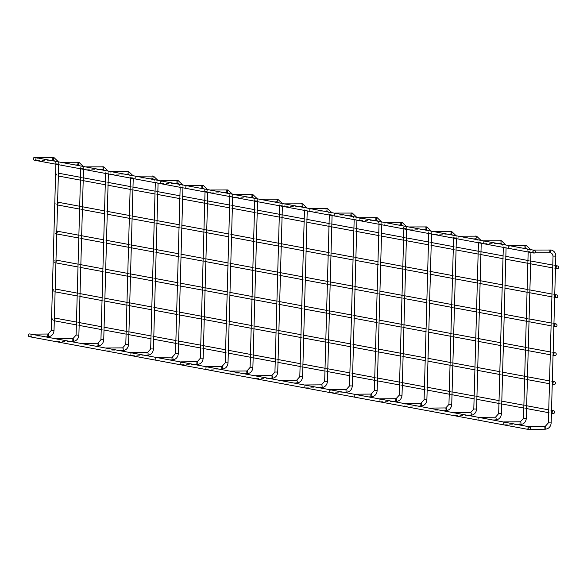 <?xml version="1.0" encoding="UTF-8"?>
<svg xmlns="http://www.w3.org/2000/svg" width="587" height="587" viewBox="0 0 587 587"><rect width="100%" height="100%" fill="white"/><g stroke="black" fill="none" stroke-linecap="round" stroke-linejoin="round"><path stroke-width="0.44" stroke-dasharray="2.94 2.2" d="M36.504 157.771A1.394 0.594 -90.4 0 0 36.167 158.93A1.394 0.594 -90.4 0 0 36.724 160.427A1.394 0.594 -90.4 0 0 36.768 160.434A1.394 0.594 -90.4 0 0 37.355 159.15A1.394 0.594 -90.4 0 0 37.084 157.874M31.573 334.267A1.394 0.594 -90.4 0 0 31.236 335.426A1.394 0.594 -90.4 0 0 31.793 336.923A1.394 0.594 -90.4 0 0 31.845 336.931A1.394 0.594 -90.4 0 0 32.424 335.647A1.394 0.594 -90.4 0 0 32.153 334.37M34.787 157.448A1.394 1.255 -79.5 0 1 34.494 160.207M57.775 175.895A1.394 1.255 -79.5 0 1 56.579 174.273A1.394 1.255 -79.5 0 1 59.067 174.618A1.394 1.255 -79.5 0 1 57.775 175.895M29.35 336.689A1.394 1.255 100.5 0 0 29.856 333.944M61.364 162.386A1.394 0.594 -90.4 0 0 61.019 163.546A1.394 0.594 -90.4 0 0 61.576 165.05A1.394 0.594 -90.4 0 0 61.628 165.057A1.394 0.594 -90.4 0 0 62.215 163.773A1.394 0.594 -90.4 0 0 61.943 162.496M56.433 338.89A1.394 0.594 -90.4 0 0 56.088 340.049A1.394 0.594 -90.4 0 0 56.646 341.546A1.394 0.594 -90.4 0 0 56.697 341.553A1.394 0.594 -90.4 0 0 57.284 340.269A1.394 0.594 -90.4 0 0 57.012 338.993M86.223 167.009A1.394 0.594 -90.4 0 0 85.878 168.168A1.394 0.594 -90.4 0 0 86.436 169.672A1.394 0.594 -90.4 0 0 86.487 169.672A1.394 0.594 -90.4 0 0 87.074 168.388A1.394 0.594 -90.4 0 0 86.795 167.119M81.292 343.505A1.394 0.594 -90.4 0 0 80.947 344.664A1.394 0.594 -90.4 0 0 81.505 346.169A1.394 0.594 -90.4 0 0 81.556 346.169A1.394 0.594 -90.4 0 0 82.143 344.885A1.394 0.594 -90.4 0 0 81.864 343.615M111.075 171.631A1.394 0.594 -90.4 0 0 110.738 172.791A1.394 0.594 -90.4 0 0 111.295 174.288A1.394 0.594 -90.4 0 0 111.347 174.295A1.394 0.594 -90.4 0 0 111.926 173.011A1.394 0.594 -90.4 0 0 111.655 171.734M106.152 348.128A1.394 0.594 -90.4 0 0 105.807 349.287A1.394 0.594 -90.4 0 0 106.364 350.784A1.394 0.594 -90.4 0 0 106.416 350.791A1.394 0.594 -90.4 0 0 106.995 349.507A1.394 0.594 -90.4 0 0 106.724 348.238M135.935 176.254A1.394 0.594 -90.4 0 0 135.59 177.413A1.394 0.594 -90.4 0 0 136.147 178.91A1.394 0.594 -90.4 0 0 136.199 178.918A1.394 0.594 -90.4 0 0 136.786 177.634A1.394 0.594 -90.4 0 0 136.514 176.357M131.004 352.75A1.394 0.594 -90.4 0 0 130.666 353.91A1.394 0.594 -90.4 0 0 131.224 355.406A1.394 0.594 -90.4 0 0 131.268 355.414A1.394 0.594 -90.4 0 0 131.855 354.13A1.394 0.594 -90.4 0 0 131.583 352.853M160.794 180.869A1.394 0.594 -90.4 0 0 160.449 182.029A1.394 0.594 -90.4 0 0 161.007 183.533A1.394 0.594 -90.4 0 0 161.058 183.533A1.394 0.594 -90.4 0 0 161.645 182.249A1.394 0.594 -90.4 0 0 161.366 180.979M155.863 357.366A1.394 0.594 -90.4 0 0 155.518 358.525A1.394 0.594 -90.4 0 0 156.076 360.029A1.394 0.594 -90.4 0 0 156.127 360.029A1.394 0.594 -90.4 0 0 156.714 358.752A1.394 0.594 -90.4 0 0 156.443 357.476M185.653 185.492A1.394 0.594 -90.4 0 0 185.309 186.651A1.394 0.594 -90.4 0 0 185.866 188.148A1.394 0.594 -90.4 0 0 185.918 188.156A1.394 0.594 -90.4 0 0 186.505 186.871A1.394 0.594 -90.4 0 0 186.226 185.602M180.723 361.988A1.394 0.594 -90.4 0 0 180.378 363.148A1.394 0.594 -90.4 0 0 180.935 364.652A1.394 0.594 -90.4 0 0 180.987 364.652A1.394 0.594 -90.4 0 0 181.574 363.368A1.394 0.594 -90.4 0 0 181.295 362.098M210.506 190.115A1.394 0.594 -90.4 0 0 210.168 191.274A1.394 0.594 -90.4 0 0 210.726 192.771A1.394 0.594 -90.4 0 0 210.77 192.778A1.394 0.594 -90.4 0 0 211.357 191.494A1.394 0.594 -90.4 0 0 211.085 190.217M205.575 366.611A1.394 0.594 -90.4 0 0 205.237 367.77A1.394 0.594 -90.4 0 0 205.795 369.267A1.394 0.594 -90.4 0 0 205.839 369.274A1.394 0.594 -90.4 0 0 206.426 367.99A1.394 0.594 -90.4 0 0 206.154 366.714M235.365 194.73A1.394 0.594 -90.4 0 0 235.02 195.889A1.394 0.594 -90.4 0 0 235.578 197.393A1.394 0.594 -90.4 0 0 235.629 197.393A1.394 0.594 -90.4 0 0 236.216 196.117A1.394 0.594 -90.4 0 0 235.945 194.84M230.434 371.226A1.394 0.594 -90.4 0 0 230.089 372.385A1.394 0.594 -90.4 0 0 230.647 373.89A1.394 0.594 -90.4 0 0 230.698 373.897A1.394 0.594 -90.4 0 0 231.285 372.613A1.394 0.594 -90.4 0 0 231.014 371.336M260.224 199.353A1.394 0.594 -90.4 0 0 259.88 200.512A1.394 0.594 -90.4 0 0 260.437 202.016A1.394 0.594 -90.4 0 0 260.489 202.016A1.394 0.594 -90.4 0 0 261.076 200.732A1.394 0.594 -90.4 0 0 260.797 199.463M255.294 375.849A1.394 0.594 -90.4 0 0 254.949 377.008A1.394 0.594 -90.4 0 0 255.506 378.512A1.394 0.594 -90.4 0 0 255.558 378.512A1.394 0.594 -90.4 0 0 256.145 377.228A1.394 0.594 -90.4 0 0 255.866 375.959M285.077 203.975A1.394 0.594 -90.4 0 0 284.739 205.134A1.394 0.594 -90.4 0 0 285.297 206.631A1.394 0.594 -90.4 0 0 285.348 206.639A1.394 0.594 -90.4 0 0 285.928 205.355A1.394 0.594 -90.4 0 0 285.656 204.078M280.153 380.471A1.394 0.594 -90.4 0 0 279.808 381.631A1.394 0.594 -90.4 0 0 280.366 383.128A1.394 0.594 -90.4 0 0 280.417 383.135A1.394 0.594 -90.4 0 0 280.997 381.851A1.394 0.594 -90.4 0 0 280.725 380.574M309.936 208.59A1.394 0.594 -90.4 0 0 309.591 209.75A1.394 0.594 -90.4 0 0 310.149 211.254A1.394 0.594 -90.4 0 0 310.2 211.261A1.394 0.594 -90.4 0 0 310.787 209.977A1.394 0.594 -90.4 0 0 310.516 208.701M305.005 385.094A1.394 0.594 -90.4 0 0 304.668 386.253A1.394 0.594 -90.4 0 0 305.225 387.75A1.394 0.594 -90.4 0 0 305.269 387.758A1.394 0.594 -90.4 0 0 305.856 386.473A1.394 0.594 -90.4 0 0 305.585 385.197M334.795 213.213A1.394 0.594 -90.4 0 0 334.451 214.372A1.394 0.594 -90.4 0 0 335.008 215.877A1.394 0.594 -90.4 0 0 335.06 215.877A1.394 0.594 -90.4 0 0 335.647 214.593A1.394 0.594 -90.4 0 0 335.368 213.323M329.865 389.709A1.394 0.594 -90.4 0 0 329.52 390.869A1.394 0.594 -90.4 0 0 330.077 392.373A1.394 0.594 -90.4 0 0 330.129 392.373A1.394 0.594 -90.4 0 0 330.716 391.096A1.394 0.594 -90.4 0 0 330.444 389.819M359.655 217.836A1.394 0.594 -90.4 0 0 359.31 218.995A1.394 0.594 -90.4 0 0 359.868 220.492A1.394 0.594 -90.4 0 0 359.919 220.499A1.394 0.594 -90.4 0 0 360.506 219.215A1.394 0.594 -90.4 0 0 360.227 217.938M354.724 394.332A1.394 0.594 -90.4 0 0 354.379 395.491A1.394 0.594 -90.4 0 0 354.937 396.995A1.394 0.594 -90.4 0 0 354.988 396.995A1.394 0.594 -90.4 0 0 355.575 395.711A1.394 0.594 -90.4 0 0 355.296 394.442M384.507 222.458A1.394 0.594 -90.4 0 0 384.169 223.618A1.394 0.594 -90.4 0 0 384.727 225.115A1.394 0.594 -90.4 0 0 384.771 225.122A1.394 0.594 -90.4 0 0 385.358 223.838A1.394 0.594 -90.4 0 0 385.087 222.561M379.576 398.955A1.394 0.594 -90.4 0 0 379.239 400.114A1.394 0.594 -90.4 0 0 379.796 401.611A1.394 0.594 -90.4 0 0 379.84 401.618A1.394 0.594 -90.4 0 0 380.427 400.334A1.394 0.594 -90.4 0 0 380.156 399.057M409.366 227.074A1.394 0.594 -90.4 0 0 409.022 228.233A1.394 0.594 -90.4 0 0 409.579 229.737A1.394 0.594 -90.4 0 0 409.631 229.737A1.394 0.594 -90.4 0 0 410.218 228.46A1.394 0.594 -90.4 0 0 409.946 227.184M404.436 403.57A1.394 0.594 -90.4 0 0 404.091 404.729A1.394 0.594 -90.4 0 0 404.648 406.233A1.394 0.594 -90.4 0 0 404.7 406.241A1.394 0.594 -90.4 0 0 405.287 404.957A1.394 0.594 -90.4 0 0 405.015 403.68M434.226 231.696A1.394 0.594 -90.4 0 0 433.881 232.856A1.394 0.594 -90.4 0 0 434.439 234.36A1.394 0.594 -90.4 0 0 434.49 234.36A1.394 0.594 -90.4 0 0 435.077 233.076A1.394 0.594 -90.4 0 0 434.798 231.806M429.295 408.192A1.394 0.594 -90.4 0 0 428.95 409.352A1.394 0.594 -90.4 0 0 429.508 410.856A1.394 0.594 -90.4 0 0 429.559 410.856A1.394 0.594 -90.4 0 0 430.146 409.572A1.394 0.594 -90.4 0 0 429.867 408.303M459.078 236.319A1.394 0.594 -90.4 0 0 458.741 237.478A1.394 0.594 -90.4 0 0 459.298 238.975A1.394 0.594 -90.4 0 0 459.35 238.982A1.394 0.594 -90.4 0 0 459.929 237.698A1.394 0.594 -90.4 0 0 459.658 236.422M454.155 412.815A1.394 0.594 -90.4 0 0 453.81 413.974A1.394 0.594 -90.4 0 0 454.367 415.471A1.394 0.594 -90.4 0 0 454.419 415.479A1.394 0.594 -90.4 0 0 454.998 414.195A1.394 0.594 -90.4 0 0 454.727 412.918M483.937 240.934A1.394 0.594 -90.4 0 0 483.593 242.093A1.394 0.594 -90.4 0 0 484.15 243.598A1.394 0.594 -90.4 0 0 484.202 243.605A1.394 0.594 -90.4 0 0 484.789 242.321A1.394 0.594 -90.4 0 0 484.517 241.044M479.007 417.438A1.394 0.594 -90.4 0 0 478.669 418.597A1.394 0.594 -90.4 0 0 479.227 420.094A1.394 0.594 -90.4 0 0 479.271 420.101A1.394 0.594 -90.4 0 0 479.858 418.817A1.394 0.594 -90.4 0 0 479.586 417.54M508.797 245.557A1.394 0.594 -90.4 0 0 508.452 246.716A1.394 0.594 -90.4 0 0 509.01 248.22A1.394 0.594 -90.4 0 0 509.061 248.22A1.394 0.594 -90.4 0 0 509.648 246.936A1.394 0.594 -90.4 0 0 509.369 245.667M503.866 422.053A1.394 0.594 -90.4 0 0 503.521 423.212A1.394 0.594 -90.4 0 0 504.079 424.717A1.394 0.594 -90.4 0 0 504.13 424.717A1.394 0.594 -90.4 0 0 504.717 423.432A1.394 0.594 -90.4 0 0 504.446 422.163M533.656 250.179A1.394 0.594 -90.4 0 0 533.312 251.339A1.394 0.594 -90.4 0 0 533.869 252.836A1.394 0.594 -90.4 0 0 533.921 252.843A1.394 0.594 -90.4 0 0 534.508 251.559A1.394 0.594 -90.4 0 0 534.229 250.282M528.726 426.676A1.394 0.594 -90.4 0 0 528.381 427.835A1.394 0.594 -90.4 0 0 528.938 429.332A1.394 0.594 -90.4 0 0 528.99 429.339A1.394 0.594 -90.4 0 0 529.577 428.055A1.394 0.594 -90.4 0 0 529.298 426.786M56.968 204.848A1.394 1.255 -79.5 0 1 55.772 203.227A1.394 1.255 -79.5 0 1 58.252 203.564A1.394 1.255 -79.5 0 1 56.968 204.848M56.154 233.802A1.394 1.255 -79.5 0 1 54.958 232.181A1.394 1.255 -79.5 0 1 57.445 232.518A1.394 1.255 -79.5 0 1 56.154 233.802M55.347 262.756A1.394 1.255 -79.5 0 1 54.151 261.134A1.394 1.255 -79.5 0 1 56.638 261.472A1.394 1.255 -79.5 0 1 55.347 262.756M54.54 291.702A1.394 1.255 -79.5 0 1 53.344 290.088A1.394 1.255 -79.5 0 1 55.831 290.426A1.394 1.255 -79.5 0 1 54.54 291.702M53.733 320.656A1.394 1.255 -79.5 0 1 52.536 319.042A1.394 1.255 -79.5 0 1 55.017 319.379A1.394 1.255 -79.5 0 1 53.733 320.656M52.969 160.302A1.394 0.594 89.6 0 1 52.412 158.806A1.394 0.594 89.6 0 1 52.947 157.529M57.878 163.854L55.89 163.707L57.878 163.854M51.37 330.43L53.887 330.503M48.017 334.025A1.394 0.594 -90.4 0 0 47.481 335.302A1.394 0.594 -90.4 0 0 48.039 336.799M77.829 164.925A1.394 0.594 89.6 0 1 77.271 163.421A1.394 0.594 89.6 0 1 77.807 162.144M82.738 168.476L80.749 168.322L82.738 168.476M76.222 335.052L78.739 335.126M72.876 338.64A1.394 0.594 -90.4 0 0 72.34 339.917A1.394 0.594 -90.4 0 0 72.898 341.421M102.688 169.548A1.394 0.594 89.6 0 1 102.131 168.043A1.394 0.594 89.6 0 1 102.666 166.767M107.597 173.099L105.601 172.945L107.597 173.099M101.081 339.675L103.598 339.741M97.735 343.263A1.394 0.594 -90.4 0 0 97.2 344.54A1.394 0.594 -90.4 0 0 97.758 346.044M127.54 174.163A1.394 0.594 89.6 0 1 126.983 172.666A1.394 0.594 89.6 0 1 127.518 171.389M132.449 177.714L130.461 177.567L132.449 177.714M125.941 344.298L128.458 344.364M122.595 347.886A1.394 0.594 -90.4 0 0 122.059 349.162A1.394 0.594 -90.4 0 0 122.617 350.659M152.4 178.786A1.394 0.594 89.6 0 1 151.842 177.289A1.394 0.594 89.6 0 1 152.378 176.005M157.309 182.337L155.32 182.19L157.309 182.337M150.8 348.913L153.31 348.986M147.447 352.501A1.394 0.594 -90.4 0 0 146.911 353.785A1.394 0.594 -90.4 0 0 147.469 355.282M177.259 183.408A1.394 0.594 89.6 0 1 176.702 181.904A1.394 0.594 89.6 0 1 177.237 180.627M182.168 186.96L180.172 186.805L182.168 186.96M175.652 353.535L178.169 353.609M172.307 357.123A1.394 0.594 -90.4 0 0 171.771 358.4A1.394 0.594 -90.4 0 0 172.329 359.904M202.119 188.023A1.394 0.594 89.6 0 1 201.561 186.527A1.394 0.594 89.6 0 1 202.097 185.25M207.02 191.575L205.032 191.428L207.02 191.575M200.512 358.158L203.029 358.224M197.166 361.746A1.394 0.594 -90.4 0 0 196.63 363.023A1.394 0.594 -90.4 0 0 197.188 364.527M226.971 192.646A1.394 0.594 89.6 0 1 226.413 191.149A1.394 0.594 89.6 0 1 226.949 189.865M231.88 196.197L229.891 196.051L231.88 196.197M225.371 362.773L227.888 362.847M222.018 366.369A1.394 0.594 -90.4 0 0 221.482 367.645A1.394 0.594 -90.4 0 0 222.04 369.142M251.83 197.269A1.394 0.594 89.6 0 1 251.273 195.764A1.394 0.594 89.6 0 1 251.808 194.488M256.739 200.82L254.751 200.666L256.739 200.82M250.223 367.396L252.74 367.469M246.878 370.984A1.394 0.594 -90.4 0 0 246.342 372.261A1.394 0.594 -90.4 0 0 246.9 373.765M276.69 201.891A1.394 0.594 89.6 0 1 276.132 200.387A1.394 0.594 89.6 0 1 276.668 199.11M281.599 205.443L279.603 205.289L281.599 205.443M275.083 372.019L277.6 372.085M271.737 375.607A1.394 0.594 -90.4 0 0 271.201 376.883A1.394 0.594 -90.4 0 0 271.759 378.388M301.542 206.507A1.394 0.594 89.6 0 1 300.984 205.01A1.394 0.594 89.6 0 1 301.52 203.733M306.451 210.058L304.462 209.911L306.451 210.058M299.942 376.641L302.459 376.707M296.596 380.229A1.394 0.594 -90.4 0 0 296.053 381.506A1.394 0.594 -90.4 0 0 296.618 383.003M326.401 211.129A1.394 0.594 89.6 0 1 325.844 209.625A1.394 0.594 89.6 0 1 326.379 208.348M331.31 214.681L329.322 214.534L331.31 214.681M324.802 381.257L327.311 381.33M321.449 384.845A1.394 0.594 -90.4 0 0 320.913 386.129A1.394 0.594 -90.4 0 0 321.471 387.625M351.261 215.752A1.394 0.594 89.6 0 1 350.703 214.248A1.394 0.594 89.6 0 1 351.239 212.971M356.17 219.303L354.174 219.149L356.17 219.303M349.654 385.879L352.171 385.952M346.308 389.467A1.394 0.594 -90.4 0 0 345.772 390.744A1.394 0.594 -90.4 0 0 346.33 392.248M376.12 220.367A1.394 0.594 89.6 0 1 375.563 218.87A1.394 0.594 89.6 0 1 376.098 217.594M381.022 223.918L379.033 223.772L381.022 223.918M374.513 390.502L377.03 390.568M371.167 394.09A1.394 0.594 -90.4 0 0 370.632 395.367A1.394 0.594 -90.4 0 0 371.189 396.863M400.972 224.99A1.394 0.594 89.6 0 1 400.415 223.493A1.394 0.594 89.6 0 1 400.95 222.209M405.881 228.541L403.893 228.394L405.881 228.541M399.373 395.117L401.89 395.19M396.02 398.705A1.394 0.594 -90.4 0 0 395.484 399.989A1.394 0.594 -90.4 0 0 396.042 401.486M425.832 229.612A1.394 0.594 89.6 0 1 425.274 228.108A1.394 0.594 89.6 0 1 425.81 226.831M430.741 233.164L428.752 233.01L430.741 233.164M424.225 399.74L426.742 399.813M420.879 403.328A1.394 0.594 -90.4 0 0 420.343 404.604A1.394 0.594 -90.4 0 0 420.901 406.109M450.691 234.228A1.394 0.594 89.6 0 1 450.134 232.731A1.394 0.594 89.6 0 1 450.669 231.454M455.6 237.779L453.604 237.632L455.6 237.779M449.084 404.362L451.601 404.428M445.738 407.95A1.394 0.594 -90.4 0 0 445.203 409.227A1.394 0.594 -90.4 0 0 445.76 410.731M475.543 238.85A1.394 0.594 89.6 0 1 474.986 237.353A1.394 0.594 89.6 0 1 475.521 236.069M480.452 242.402L478.464 242.255L480.452 242.402M473.944 408.978L476.461 409.051M470.598 412.573A1.394 0.594 -90.4 0 0 470.055 413.85A1.394 0.594 -90.4 0 0 470.62 415.347M500.403 243.473A1.394 0.594 89.6 0 1 499.845 241.969A1.394 0.594 89.6 0 1 500.381 240.692M505.312 247.024L503.323 246.87L505.312 247.024M498.796 413.6L501.313 413.674M495.45 417.188A1.394 0.594 -90.4 0 0 494.914 418.465A1.394 0.594 -90.4 0 0 495.472 419.969M525.262 248.096A1.394 0.594 89.6 0 1 524.705 246.591A1.394 0.594 89.6 0 1 525.24 245.315M530.171 251.647L528.175 251.493L530.171 251.647M523.655 418.223L526.172 418.289M520.309 421.811A1.394 0.594 -90.4 0 0 519.774 423.088A1.394 0.594 -90.4 0 0 520.331 424.592M550.122 252.711A1.394 0.594 89.6 0 1 549.564 251.214A1.394 0.594 89.6 0 1 550.1 249.937M553.174 256.071L555.691 256.145M548.515 422.845L551.032 422.911M545.169 426.433A1.394 0.594 -90.4 0 0 544.633 427.71A1.394 0.594 -90.4 0 0 545.191 429.207M36.768 160.434L50.284 160.332M58.649 164.72L58.443 161.851M55.017 161.212L55.875 164.206M45.353 336.828L31.845 336.931M555.559 265.61L552.785 265.089M530.699 260.988L527.926 260.474M505.847 256.365L503.074 255.851M480.988 251.742L478.214 251.229M456.128 247.127L453.355 246.606M431.276 242.504L428.495 241.991M406.417 237.882L403.643 237.368M381.557 233.266L378.784 232.745M356.698 228.644L353.924 228.13M331.846 224.021L329.072 223.508M306.986 219.406L304.213 218.885M282.127 214.783L279.353 214.27M257.275 210.161L254.494 209.647M232.415 205.538L229.642 205.024M207.556 200.923L204.782 200.402M182.696 196.3L179.923 195.787M157.844 191.678L155.071 191.164M132.985 187.062L130.211 186.541M108.125 182.44L105.352 181.926M83.273 177.817L80.492 177.303M555.478 268.428L552.705 267.914M530.626 263.805L527.852 263.292M505.767 259.19L502.993 258.669M480.907 254.567L478.134 254.054M456.055 249.945L453.274 249.431M431.196 245.329L428.422 244.808M406.336 240.707L403.562 240.193M381.477 236.084L378.703 235.57M356.625 231.461L353.851 230.948M331.765 226.846L328.991 226.325M306.906 222.224L304.132 221.71M282.053 217.601L279.273 217.087M257.194 212.986L254.42 212.465M232.335 208.363L229.561 207.849M207.475 203.74L204.702 203.227M182.623 199.125L179.849 198.604M157.764 194.502L154.99 193.989M132.904 189.88L130.131 189.366M108.052 185.257L105.271 184.744M83.193 180.642L80.419 180.121M58.333 176.019L57.555 175.873M61.628 165.057L75.136 164.947M83.508 169.342L83.303 166.466M79.876 165.828L80.735 168.829M70.205 341.443L56.697 341.553M86.487 169.672L99.995 169.57M108.368 173.965L108.162 171.088M104.735 170.45L105.587 173.444M95.065 346.066L81.556 346.169M111.347 174.295L124.855 174.192M133.22 178.58L133.022 175.711M129.588 175.073L130.446 178.066M119.924 350.688L106.416 350.791M136.199 178.918L149.707 178.815M158.079 183.203L157.874 180.326M154.447 179.688L155.306 182.689M144.784 355.311L131.268 355.414M161.058 183.533L174.566 183.43M182.939 187.825L182.733 184.949M179.306 184.311L180.165 187.304M169.636 359.926L156.127 360.029M185.918 188.156L199.426 188.053M207.791 192.441L207.593 189.572M204.159 188.933L205.017 191.927M194.495 364.549L180.987 364.652M210.77 192.778L224.285 192.675M232.65 197.063L232.445 194.187M229.018 193.556L229.877 196.55M219.355 369.172L205.839 369.274M235.629 197.393L249.137 197.291M257.51 201.686L257.304 198.81M253.877 198.171L254.736 201.172M244.207 373.787L230.698 373.897M260.489 202.016L273.997 201.913M282.369 206.308L282.164 203.432M278.737 202.794L279.588 205.788M269.066 378.41L255.558 378.512M285.348 206.639L298.856 206.536M307.221 210.924L307.023 208.055M303.589 207.416L304.448 210.41M293.926 383.032L280.417 383.135M310.2 211.261L323.708 211.151M332.081 215.546L331.875 212.67M328.449 212.032L329.307 215.033M318.785 387.655L305.269 387.758M335.06 215.877L348.568 215.774M356.94 220.169L356.735 217.293M353.308 216.654L354.166 219.648M343.637 392.27L330.129 392.373M359.919 220.499L373.427 220.396M381.792 224.784L381.594 221.915M378.16 221.277L379.019 224.271M368.497 396.893L354.988 396.995M384.771 225.122L398.287 225.019M406.652 229.407L406.446 226.531M403.02 225.9L403.878 228.893M393.356 401.515L379.84 401.618M409.631 229.737L423.139 229.634M431.511 234.03L431.306 231.153M427.879 230.515L428.737 233.509M418.208 406.131L404.7 406.241M434.49 234.36L447.998 234.257M456.37 238.652L456.165 235.776M452.738 235.138L453.59 238.131M443.068 410.753L429.559 410.856M459.35 238.982L472.858 238.88M481.223 243.267L481.024 240.399M477.591 239.76L478.449 242.754M467.927 415.376L454.419 415.479M484.202 243.605L497.71 243.495M506.082 247.89L505.877 245.014M502.45 244.375L503.308 247.376M492.787 419.991L479.271 420.101M509.061 248.22L522.569 248.118M530.942 252.513L530.736 249.636M527.309 248.998L528.168 251.992M517.639 424.614L504.13 424.717M533.921 252.843L534.779 252.836M529.848 429.332L528.99 429.339M554.752 294.557L551.978 294.043M529.892 289.941L527.119 289.42M505.04 285.319L502.259 284.805M480.181 280.696L477.407 280.182M455.321 276.081L452.548 275.56M430.462 271.458L427.688 270.945M405.61 266.836L402.829 266.322M380.75 262.22L377.977 261.699M355.891 257.598L353.117 257.084M331.039 252.975L328.258 252.461M306.179 248.352L303.406 247.839M281.32 243.737L278.546 243.216M256.46 239.114L253.687 238.601M231.608 234.492L228.827 233.978M206.749 229.877L203.975 229.356M181.889 225.254L179.116 224.74M157.037 220.631L154.256 220.118M132.178 216.009L129.404 215.495M107.318 211.393L104.545 210.872M82.459 206.771L79.685 206.257M554.671 297.382L551.897 296.868M529.819 292.759L527.038 292.245M504.959 288.144L502.186 287.623M480.1 283.521L477.326 283.007M455.241 278.898L452.467 278.385M430.388 274.276L427.607 273.762M405.529 269.66L402.755 269.139M380.669 265.038L377.896 264.524M355.817 260.415L353.036 259.902M330.958 255.8L328.184 255.279M306.098 251.177L303.325 250.664M281.239 246.555L278.465 246.041M256.387 241.939L253.606 241.418M231.527 237.317L228.754 236.803M206.668 232.694L203.894 232.181M181.816 228.072L179.035 227.558M156.956 223.456L154.183 222.935M132.097 218.834L129.323 218.32M107.238 214.211L104.464 213.697M82.385 209.596L79.605 209.075M57.526 204.973L56.748 204.826M553.945 323.51L551.171 322.997M529.085 318.895L526.312 318.374M504.226 314.272L501.452 313.759M479.374 309.65L476.593 309.136M454.514 305.035L451.741 304.514M429.655 300.412L426.881 299.898M404.795 295.789L402.022 295.276M379.943 291.167L377.17 290.653M355.084 286.551L352.31 286.03M330.224 281.929L327.451 281.415M305.372 277.306L302.591 276.793M280.513 272.691L277.739 272.17M255.653 268.068L252.88 267.555M230.794 263.446L228.02 262.932M205.942 258.823L203.168 258.309M181.082 254.208L178.309 253.687M156.223 249.585L153.449 249.071M131.371 244.962L128.59 244.449M106.511 240.347L103.738 239.826M81.652 235.725L78.878 235.211M553.864 326.335L551.09 325.822M529.004 321.713L526.231 321.199M504.152 317.09L501.371 316.576M479.293 312.475L476.519 311.954M454.433 307.852L451.66 307.339M429.574 303.23L426.8 302.716M404.722 298.614L401.948 298.093M379.862 293.992L377.089 293.478M355.003 289.369L352.229 288.855M330.151 284.754L327.37 284.233M305.291 280.131L302.518 279.617M280.432 275.508L277.658 274.995M255.572 270.886L252.799 270.372M230.72 266.271L227.947 265.75M205.861 261.648L203.087 261.134M181.001 257.025L178.228 256.512M156.149 252.41L153.368 251.889M131.29 247.787L128.516 247.274M106.43 243.165L103.657 242.651M81.571 238.542L78.797 238.028M56.719 233.927L55.941 233.78M553.137 352.464L550.357 351.951M528.278 347.849L525.504 347.328M503.419 343.226L500.645 342.713M478.559 338.604L475.786 338.09M453.707 333.981L450.926 333.467M428.848 329.366L426.074 328.845M403.988 324.743L401.214 324.229M379.136 320.12L376.355 319.607M354.277 315.505L351.503 314.984M329.417 310.883L326.643 310.369M304.558 306.26L301.784 305.746M279.705 301.637L276.925 301.124M254.846 297.022L252.072 296.501M229.987 292.399L227.213 291.886M205.134 287.777L202.354 287.263M180.275 283.161L177.501 282.64M155.416 278.539L152.642 278.025M130.556 273.916L127.783 273.403M105.704 269.301L102.923 268.78M80.845 264.678L78.071 264.165M553.057 355.289L550.283 354.768M528.197 350.666L525.424 350.153M503.338 346.044L500.564 345.53M478.486 341.429L475.705 340.908M453.626 336.806L450.853 336.292M428.767 332.183L425.993 331.67M403.915 327.568L401.134 327.047M379.055 322.945L376.282 322.432M354.196 318.323L351.422 317.809M329.336 313.7L326.563 313.187M304.484 309.085L301.703 308.564M279.625 304.462L276.851 303.949M254.765 299.84L251.992 299.326M229.913 295.224L227.132 294.703M205.054 290.602L202.28 290.088M180.194 285.979L177.421 285.465M155.335 281.356L152.561 280.843M130.483 276.741L127.702 276.22M105.623 272.119L102.85 271.605M80.764 267.496L77.99 266.982M55.912 262.881L55.134 262.734M552.323 381.418L549.549 380.904M527.471 376.795L524.69 376.282M502.611 372.18L499.838 371.659M477.752 367.557L474.978 367.044M452.893 362.935L450.119 362.421M428.04 358.319L425.267 357.799M403.181 353.697L400.407 353.183M378.322 349.074L375.548 348.561M353.469 344.452L350.688 343.938M328.61 339.836L325.836 339.315M303.75 335.214L300.977 334.7M278.891 330.591L276.117 330.077M254.039 325.976L251.265 325.455M229.179 321.353L226.406 320.84M204.32 316.731L201.546 316.217M179.468 312.115L176.687 311.594M154.608 307.493L151.835 306.979M129.749 302.87L126.975 302.356M104.89 298.247L102.116 297.734M80.037 293.632L77.264 293.111M552.25 384.243L549.469 383.722M527.39 379.62L524.617 379.107M502.531 374.998L499.757 374.484M477.671 370.382L474.898 369.861M452.819 365.76L450.046 365.246M427.96 361.137L425.186 360.623M403.1 356.514L400.327 356.001M378.248 351.899L375.467 351.378M353.389 347.277L350.615 346.763M328.529 342.654L325.756 342.14M303.67 338.039L300.896 337.518M278.818 333.416L276.044 332.902M253.958 328.793L251.185 328.28M229.099 324.171L226.325 323.657M204.247 319.555L201.466 319.035M179.387 314.933L176.614 314.419M154.528 310.31L151.754 309.797M129.668 305.695L126.895 305.174M104.816 301.072L102.043 300.559M79.957 296.45L77.183 295.936M55.097 291.834L54.32 291.688M551.516 410.372L548.742 409.858M526.656 405.749L523.883 405.235M501.804 401.134L499.023 400.613M476.945 396.511L474.171 395.998M452.085 391.889L449.312 391.375M427.233 387.266L424.452 386.752M402.374 382.651L399.6 382.13M377.514 378.028L374.741 377.514M352.655 373.405L349.881 372.892M327.803 368.79L325.022 368.269M302.943 364.167L300.17 363.654M278.084 359.545L275.31 359.031M253.232 354.93L250.451 354.409M228.372 350.307L225.599 349.793M203.513 345.684L200.739 345.171M178.653 341.062L175.88 340.548M153.801 336.446L151.02 335.925M128.942 331.824L126.168 331.31M104.082 327.201L101.309 326.688M79.23 322.586L76.449 322.065M551.435 413.197L548.662 412.676M526.583 408.574L523.802 408.06M501.724 403.951L498.95 403.438M476.864 399.329L474.091 398.815M452.012 394.713L449.231 394.193M427.153 390.091L424.379 389.577M402.293 385.468L399.52 384.955M377.434 380.853L374.66 380.332M352.582 376.23L349.801 375.717M327.722 371.608L324.949 371.094M302.863 366.985L300.089 366.471M278.011 362.37L275.23 361.849M253.151 357.747L250.378 357.234M228.292 353.125L225.518 352.611M203.432 348.509L200.659 347.988M178.58 343.887L175.799 343.373M153.721 339.264L150.947 338.75M128.861 334.649L126.088 334.128M104.009 330.026L101.228 329.512M79.15 325.403L76.376 324.89M54.29 320.781L53.512 320.641"/><path stroke-width="0.88" d="M37.084 157.874A1.394 0.594 -90.4 0 0 36.798 157.646A1.394 0.594 -90.4 0 0 36.746 157.646A1.394 0.594 -90.4 0 0 36.504 157.771M32.153 334.37A1.394 0.594 -90.4 0 0 31.867 334.15A1.394 0.594 -90.4 0 0 31.823 334.142A1.394 0.594 -90.4 0 0 31.573 334.267M534.082 253.07A1.394 1.255 -79.5 0 1 532.886 251.456A1.394 1.255 -79.5 0 1 535.366 251.794A1.394 1.255 -79.5 0 1 534.082 253.07M34.494 160.207A1.394 1.255 -79.5 0 1 33.298 158.593A1.394 1.255 -79.5 0 1 34.787 157.448L534.375 250.311M557.356 268.758A1.394 1.255 -79.5 0 1 556.16 267.136A1.394 1.255 -79.5 0 1 558.648 267.474A1.394 1.255 -79.5 0 1 557.356 268.758M529.225 426.793A1.394 1.255 100.5 0 0 528.931 429.552A1.394 1.255 100.5 0 0 529.445 426.808A1.394 1.255 100.5 0 0 529.225 426.793M529.445 426.808L29.856 333.944A1.394 1.255 100.5 0 0 29.35 336.689L528.931 429.552M61.943 162.496A1.394 0.594 -90.4 0 0 61.657 162.269A1.394 0.594 -90.4 0 0 61.606 162.269A1.394 0.594 -90.4 0 0 61.364 162.386M57.012 338.993A1.394 0.594 -90.4 0 0 56.726 338.765A1.394 0.594 -90.4 0 0 56.675 338.765A1.394 0.594 -90.4 0 0 56.433 338.89M86.795 167.119A1.394 0.594 -90.4 0 0 86.516 166.891A1.394 0.594 -90.4 0 0 86.465 166.884A1.394 0.594 -90.4 0 0 86.223 167.009M81.864 343.615A1.394 0.594 -90.4 0 0 81.586 343.388A1.394 0.594 -90.4 0 0 81.534 343.38A1.394 0.594 -90.4 0 0 81.292 343.505M111.655 171.734A1.394 0.594 -90.4 0 0 111.369 171.514A1.394 0.594 -90.4 0 0 111.325 171.507A1.394 0.594 -90.4 0 0 111.075 171.631M106.724 348.238A1.394 0.594 -90.4 0 0 106.438 348.01A1.394 0.594 -90.4 0 0 106.394 348.003A1.394 0.594 -90.4 0 0 106.152 348.128M136.514 176.357A1.394 0.594 -90.4 0 0 136.228 176.129A1.394 0.594 -90.4 0 0 136.177 176.129A1.394 0.594 -90.4 0 0 135.935 176.254M131.583 352.853A1.394 0.594 -90.4 0 0 131.297 352.626A1.394 0.594 -90.4 0 0 131.246 352.626A1.394 0.594 -90.4 0 0 131.004 352.75M161.366 180.979A1.394 0.594 -90.4 0 0 161.087 180.752A1.394 0.594 -90.4 0 0 161.036 180.745A1.394 0.594 -90.4 0 0 160.794 180.869M156.443 357.476A1.394 0.594 -90.4 0 0 156.157 357.248A1.394 0.594 -90.4 0 0 156.105 357.241A1.394 0.594 -90.4 0 0 155.863 357.366M186.226 185.602A1.394 0.594 -90.4 0 0 185.947 185.375A1.394 0.594 -90.4 0 0 185.896 185.367A1.394 0.594 -90.4 0 0 185.653 185.492M181.295 362.098A1.394 0.594 -90.4 0 0 181.016 361.871A1.394 0.594 -90.4 0 0 180.965 361.863A1.394 0.594 -90.4 0 0 180.723 361.988M211.085 190.217A1.394 0.594 -90.4 0 0 210.799 189.99A1.394 0.594 -90.4 0 0 210.748 189.99A1.394 0.594 -90.4 0 0 210.506 190.115M206.154 366.714A1.394 0.594 -90.4 0 0 205.868 366.486A1.394 0.594 -90.4 0 0 205.824 366.486A1.394 0.594 -90.4 0 0 205.575 366.611M235.945 194.84A1.394 0.594 -90.4 0 0 235.658 194.613A1.394 0.594 -90.4 0 0 235.607 194.605A1.394 0.594 -90.4 0 0 235.365 194.73M231.014 371.336A1.394 0.594 -90.4 0 0 230.728 371.109A1.394 0.594 -90.4 0 0 230.676 371.109A1.394 0.594 -90.4 0 0 230.434 371.226M260.797 199.463A1.394 0.594 -90.4 0 0 260.518 199.235A1.394 0.594 -90.4 0 0 260.467 199.228A1.394 0.594 -90.4 0 0 260.224 199.353M255.866 375.959A1.394 0.594 -90.4 0 0 255.587 375.731A1.394 0.594 -90.4 0 0 255.536 375.724A1.394 0.594 -90.4 0 0 255.294 375.849M285.656 204.078A1.394 0.594 -90.4 0 0 285.37 203.85A1.394 0.594 -90.4 0 0 285.326 203.85A1.394 0.594 -90.4 0 0 285.077 203.975M280.725 380.574A1.394 0.594 -90.4 0 0 280.439 380.354A1.394 0.594 -90.4 0 0 280.395 380.347A1.394 0.594 -90.4 0 0 280.153 380.471M310.516 208.701A1.394 0.594 -90.4 0 0 310.23 208.473A1.394 0.594 -90.4 0 0 310.178 208.473A1.394 0.594 -90.4 0 0 309.936 208.59M305.585 385.197A1.394 0.594 -90.4 0 0 305.299 384.969A1.394 0.594 -90.4 0 0 305.247 384.969A1.394 0.594 -90.4 0 0 305.005 385.094M335.368 213.323A1.394 0.594 -90.4 0 0 335.089 213.096A1.394 0.594 -90.4 0 0 335.038 213.088A1.394 0.594 -90.4 0 0 334.795 213.213M330.444 389.819A1.394 0.594 -90.4 0 0 330.158 389.592A1.394 0.594 -90.4 0 0 330.107 389.585A1.394 0.594 -90.4 0 0 329.865 389.709M360.227 217.938A1.394 0.594 -90.4 0 0 359.941 217.718A1.394 0.594 -90.4 0 0 359.897 217.711A1.394 0.594 -90.4 0 0 359.655 217.836M355.296 394.442A1.394 0.594 -90.4 0 0 355.018 394.215A1.394 0.594 -90.4 0 0 354.966 394.207A1.394 0.594 -90.4 0 0 354.724 394.332M385.087 222.561A1.394 0.594 -90.4 0 0 384.801 222.334A1.394 0.594 -90.4 0 0 384.749 222.334A1.394 0.594 -90.4 0 0 384.507 222.458M380.156 399.057A1.394 0.594 -90.4 0 0 379.87 398.83A1.394 0.594 -90.4 0 0 379.826 398.83A1.394 0.594 -90.4 0 0 379.576 398.955M409.946 227.184A1.394 0.594 -90.4 0 0 409.66 226.956A1.394 0.594 -90.4 0 0 409.609 226.949A1.394 0.594 -90.4 0 0 409.366 227.074M405.015 403.68A1.394 0.594 -90.4 0 0 404.729 403.452A1.394 0.594 -90.4 0 0 404.678 403.452A1.394 0.594 -90.4 0 0 404.436 403.57M434.798 231.806A1.394 0.594 -90.4 0 0 434.519 231.579A1.394 0.594 -90.4 0 0 434.468 231.572A1.394 0.594 -90.4 0 0 434.226 231.696M429.867 408.303A1.394 0.594 -90.4 0 0 429.589 408.075A1.394 0.594 -90.4 0 0 429.537 408.068A1.394 0.594 -90.4 0 0 429.295 408.192M459.658 236.422A1.394 0.594 -90.4 0 0 459.372 236.194A1.394 0.594 -90.4 0 0 459.327 236.194A1.394 0.594 -90.4 0 0 459.078 236.319M454.727 412.918A1.394 0.594 -90.4 0 0 454.441 412.698A1.394 0.594 -90.4 0 0 454.397 412.69A1.394 0.594 -90.4 0 0 454.155 412.815M484.517 241.044A1.394 0.594 -90.4 0 0 484.231 240.817A1.394 0.594 -90.4 0 0 484.18 240.817A1.394 0.594 -90.4 0 0 483.937 240.934M479.586 417.54A1.394 0.594 -90.4 0 0 479.3 417.313A1.394 0.594 -90.4 0 0 479.249 417.313A1.394 0.594 -90.4 0 0 479.007 417.438M509.369 245.667A1.394 0.594 -90.4 0 0 509.09 245.439A1.394 0.594 -90.4 0 0 509.039 245.432A1.394 0.594 -90.4 0 0 508.797 245.557M504.446 422.163A1.394 0.594 -90.4 0 0 504.16 421.936A1.394 0.594 -90.4 0 0 504.108 421.928A1.394 0.594 -90.4 0 0 503.866 422.053M534.229 250.282A1.394 0.594 -90.4 0 0 533.943 250.062A1.394 0.594 -90.4 0 0 533.899 250.055A1.394 0.594 -90.4 0 0 533.656 250.179M529.298 426.786A1.394 0.594 -90.4 0 0 529.019 426.558A1.394 0.594 -90.4 0 0 528.968 426.551A1.394 0.594 -90.4 0 0 528.726 426.676M556.549 297.712A1.394 1.255 -79.5 0 1 555.353 296.09A1.394 1.255 -79.5 0 1 557.841 296.428A1.394 1.255 -79.5 0 1 556.549 297.712M555.742 326.658A1.394 1.255 -79.5 0 1 554.546 325.044A1.394 1.255 -79.5 0 1 557.026 325.381A1.394 1.255 -79.5 0 1 555.742 326.658M554.928 355.612A1.394 1.255 -79.5 0 1 553.732 353.998A1.394 1.255 -79.5 0 1 556.219 354.335A1.394 1.255 -79.5 0 1 554.928 355.612M554.121 384.566A1.394 1.255 -79.5 0 1 552.925 382.951A1.394 1.255 -79.5 0 1 555.412 383.289A1.394 1.255 -79.5 0 1 554.121 384.566M553.314 413.519A1.394 1.255 -79.5 0 1 552.118 411.898A1.394 1.255 -79.5 0 1 554.605 412.243A1.394 1.255 -79.5 0 1 553.314 413.519M52.947 157.529A1.394 0.594 89.6 0 1 52.999 157.521A1.394 0.594 89.6 0 1 53.05 157.521A1.394 0.594 89.6 0 1 53.608 159.026A1.394 0.594 89.6 0 1 53.021 160.31A1.394 0.594 89.6 0 1 52.969 160.302M53.887 330.503L51.37 330.43M48.039 336.799A1.394 0.594 -90.4 0 0 48.09 336.806A1.394 0.594 -90.4 0 0 48.677 335.522A1.394 0.594 -90.4 0 0 48.119 334.018A1.394 0.594 -90.4 0 0 48.068 334.018A1.394 0.594 -90.4 0 0 48.017 334.025M77.807 162.144A1.394 0.594 89.6 0 1 77.858 162.144A1.394 0.594 89.6 0 1 77.91 162.144A1.394 0.594 89.6 0 1 78.467 163.648A1.394 0.594 89.6 0 1 77.88 164.932A1.394 0.594 89.6 0 1 77.829 164.925M78.739 335.126L76.222 335.052M72.898 341.421A1.394 0.594 -90.4 0 0 72.949 341.429A1.394 0.594 -90.4 0 0 73.536 340.144A1.394 0.594 -90.4 0 0 72.979 338.64A1.394 0.594 -90.4 0 0 72.927 338.64A1.394 0.594 -90.4 0 0 72.876 338.64M102.666 166.767A1.394 0.594 89.6 0 1 102.718 166.759A1.394 0.594 89.6 0 1 102.762 166.767A1.394 0.594 89.6 0 1 103.319 168.264A1.394 0.594 89.6 0 1 102.732 169.548A1.394 0.594 89.6 0 1 102.688 169.548M103.598 339.741L101.081 339.675M97.758 346.044A1.394 0.594 -90.4 0 0 97.809 346.044A1.394 0.594 -90.4 0 0 98.389 344.76A1.394 0.594 -90.4 0 0 97.831 343.263A1.394 0.594 -90.4 0 0 97.787 343.256A1.394 0.594 -90.4 0 0 97.735 343.263M127.518 171.389A1.394 0.594 89.6 0 1 127.57 171.382A1.394 0.594 89.6 0 1 127.621 171.389A1.394 0.594 89.6 0 1 128.179 172.886A1.394 0.594 89.6 0 1 127.592 174.17A1.394 0.594 89.6 0 1 127.54 174.163M128.458 344.364L125.941 344.298M122.617 350.659A1.394 0.594 -90.4 0 0 122.661 350.666A1.394 0.594 -90.4 0 0 123.248 349.382A1.394 0.594 -90.4 0 0 122.69 347.886A1.394 0.594 -90.4 0 0 122.639 347.878A1.394 0.594 -90.4 0 0 122.595 347.886M152.378 176.005A1.394 0.594 89.6 0 1 152.429 176.005A1.394 0.594 89.6 0 1 152.481 176.005A1.394 0.594 89.6 0 1 153.038 177.509A1.394 0.594 89.6 0 1 152.451 178.793A1.394 0.594 89.6 0 1 152.4 178.786M153.31 348.986L150.8 348.913M147.469 355.282A1.394 0.594 -90.4 0 0 147.52 355.289A1.394 0.594 -90.4 0 0 148.107 354.005A1.394 0.594 -90.4 0 0 147.55 352.501A1.394 0.594 -90.4 0 0 147.498 352.501A1.394 0.594 -90.4 0 0 147.447 352.501M177.237 180.627A1.394 0.594 89.6 0 1 177.289 180.62A1.394 0.594 89.6 0 1 177.333 180.627A1.394 0.594 89.6 0 1 177.89 182.124A1.394 0.594 89.6 0 1 177.311 183.408A1.394 0.594 89.6 0 1 177.259 183.408M178.169 353.609L175.652 353.535M172.329 359.904A1.394 0.594 -90.4 0 0 172.38 359.904A1.394 0.594 -90.4 0 0 172.967 358.628A1.394 0.594 -90.4 0 0 172.409 357.123A1.394 0.594 -90.4 0 0 172.358 357.116A1.394 0.594 -90.4 0 0 172.307 357.123M202.097 185.25A1.394 0.594 89.6 0 1 202.141 185.243A1.394 0.594 89.6 0 1 202.192 185.25A1.394 0.594 89.6 0 1 202.75 186.747A1.394 0.594 89.6 0 1 202.163 188.031A1.394 0.594 89.6 0 1 202.119 188.023M203.029 358.224L200.512 358.158M197.188 364.527A1.394 0.594 -90.4 0 0 197.232 364.527A1.394 0.594 -90.4 0 0 197.819 363.243A1.394 0.594 -90.4 0 0 197.261 361.746A1.394 0.594 -90.4 0 0 197.21 361.739A1.394 0.594 -90.4 0 0 197.166 361.746M226.949 189.865A1.394 0.594 89.6 0 1 227 189.865A1.394 0.594 89.6 0 1 227.052 189.865A1.394 0.594 89.6 0 1 227.609 191.369A1.394 0.594 89.6 0 1 227.022 192.653A1.394 0.594 89.6 0 1 226.971 192.646M227.888 362.847L225.371 362.773M222.04 369.142A1.394 0.594 -90.4 0 0 222.091 369.15A1.394 0.594 -90.4 0 0 222.678 367.866A1.394 0.594 -90.4 0 0 222.121 366.361A1.394 0.594 -90.4 0 0 222.069 366.361A1.394 0.594 -90.4 0 0 222.018 366.369M251.808 194.488A1.394 0.594 89.6 0 1 251.86 194.48A1.394 0.594 89.6 0 1 251.911 194.488A1.394 0.594 89.6 0 1 252.469 195.992A1.394 0.594 89.6 0 1 251.882 197.269A1.394 0.594 89.6 0 1 251.83 197.269M252.74 367.469L250.223 367.396M246.9 373.765A1.394 0.594 -90.4 0 0 246.951 373.772A1.394 0.594 -90.4 0 0 247.538 372.488A1.394 0.594 -90.4 0 0 246.98 370.984A1.394 0.594 -90.4 0 0 246.929 370.984A1.394 0.594 -90.4 0 0 246.878 370.984M276.668 199.11A1.394 0.594 89.6 0 1 276.719 199.103A1.394 0.594 89.6 0 1 276.763 199.11A1.394 0.594 89.6 0 1 277.321 200.607A1.394 0.594 89.6 0 1 276.734 201.891A1.394 0.594 89.6 0 1 276.69 201.891M277.6 372.085L275.083 372.019M271.759 378.388A1.394 0.594 -90.4 0 0 271.81 378.388A1.394 0.594 -90.4 0 0 272.39 377.103A1.394 0.594 -90.4 0 0 271.832 375.607A1.394 0.594 -90.4 0 0 271.788 375.599A1.394 0.594 -90.4 0 0 271.737 375.607M301.52 203.733A1.394 0.594 89.6 0 1 301.571 203.726A1.394 0.594 89.6 0 1 301.623 203.726A1.394 0.594 89.6 0 1 302.18 205.23A1.394 0.594 89.6 0 1 301.593 206.514A1.394 0.594 89.6 0 1 301.542 206.507M302.459 376.707L299.942 376.641M296.618 383.003A1.394 0.594 -90.4 0 0 296.662 383.01A1.394 0.594 -90.4 0 0 297.249 381.726A1.394 0.594 -90.4 0 0 296.692 380.229A1.394 0.594 -90.4 0 0 296.64 380.222A1.394 0.594 -90.4 0 0 296.596 380.229M326.379 208.348A1.394 0.594 89.6 0 1 326.431 208.348A1.394 0.594 89.6 0 1 326.482 208.348A1.394 0.594 89.6 0 1 327.04 209.852A1.394 0.594 89.6 0 1 326.453 211.137A1.394 0.594 89.6 0 1 326.401 211.129M327.311 381.33L324.802 381.257M321.471 387.625A1.394 0.594 -90.4 0 0 321.522 387.633A1.394 0.594 -90.4 0 0 322.109 386.349A1.394 0.594 -90.4 0 0 321.551 384.845A1.394 0.594 -90.4 0 0 321.5 384.845A1.394 0.594 -90.4 0 0 321.449 384.845M351.239 212.971A1.394 0.594 89.6 0 1 351.29 212.964A1.394 0.594 89.6 0 1 351.334 212.971A1.394 0.594 89.6 0 1 351.892 214.468A1.394 0.594 89.6 0 1 351.312 215.752A1.394 0.594 89.6 0 1 351.261 215.752M352.171 385.952L349.654 385.879M346.33 392.248A1.394 0.594 -90.4 0 0 346.381 392.248A1.394 0.594 -90.4 0 0 346.968 390.964A1.394 0.594 -90.4 0 0 346.411 389.467A1.394 0.594 -90.4 0 0 346.359 389.46A1.394 0.594 -90.4 0 0 346.308 389.467M376.098 217.594A1.394 0.594 89.6 0 1 376.142 217.586A1.394 0.594 89.6 0 1 376.194 217.594A1.394 0.594 89.6 0 1 376.751 219.09A1.394 0.594 89.6 0 1 376.164 220.374A1.394 0.594 89.6 0 1 376.12 220.367M377.03 390.568L374.513 390.502M371.189 396.863A1.394 0.594 -90.4 0 0 371.233 396.871A1.394 0.594 -90.4 0 0 371.82 395.587A1.394 0.594 -90.4 0 0 371.263 394.09A1.394 0.594 -90.4 0 0 371.211 394.082A1.394 0.594 -90.4 0 0 371.167 394.09M400.95 222.209A1.394 0.594 89.6 0 1 401.002 222.209A1.394 0.594 89.6 0 1 401.053 222.209A1.394 0.594 89.6 0 1 401.611 223.713A1.394 0.594 89.6 0 1 401.024 224.997A1.394 0.594 89.6 0 1 400.972 224.99M401.89 395.19L399.373 395.117M396.042 401.486A1.394 0.594 -90.4 0 0 396.093 401.493A1.394 0.594 -90.4 0 0 396.68 400.209A1.394 0.594 -90.4 0 0 396.122 398.705A1.394 0.594 -90.4 0 0 396.071 398.705A1.394 0.594 -90.4 0 0 396.02 398.705M425.81 226.831A1.394 0.594 89.6 0 1 425.861 226.824A1.394 0.594 89.6 0 1 425.913 226.831A1.394 0.594 89.6 0 1 426.47 228.328A1.394 0.594 89.6 0 1 425.883 229.612A1.394 0.594 89.6 0 1 425.832 229.612M426.742 399.813L424.225 399.74M420.901 406.109A1.394 0.594 -90.4 0 0 420.952 406.109A1.394 0.594 -90.4 0 0 421.539 404.832A1.394 0.594 -90.4 0 0 420.982 403.328A1.394 0.594 -90.4 0 0 420.93 403.32A1.394 0.594 -90.4 0 0 420.879 403.328M450.669 231.454A1.394 0.594 89.6 0 1 450.721 231.447A1.394 0.594 89.6 0 1 450.765 231.454A1.394 0.594 89.6 0 1 451.322 232.951A1.394 0.594 89.6 0 1 450.735 234.235A1.394 0.594 89.6 0 1 450.691 234.228M451.601 404.428L449.084 404.362M445.76 410.731A1.394 0.594 -90.4 0 0 445.812 410.731A1.394 0.594 -90.4 0 0 446.391 409.447A1.394 0.594 -90.4 0 0 445.834 407.95A1.394 0.594 -90.4 0 0 445.79 407.943A1.394 0.594 -90.4 0 0 445.738 407.95M475.521 236.069A1.394 0.594 89.6 0 1 475.573 236.069A1.394 0.594 89.6 0 1 475.624 236.069A1.394 0.594 89.6 0 1 476.182 237.574A1.394 0.594 89.6 0 1 475.595 238.858A1.394 0.594 89.6 0 1 475.543 238.85M476.461 409.051L473.944 408.978M470.62 415.347A1.394 0.594 -90.4 0 0 470.664 415.354A1.394 0.594 -90.4 0 0 471.251 414.07A1.394 0.594 -90.4 0 0 470.693 412.566A1.394 0.594 -90.4 0 0 470.642 412.566A1.394 0.594 -90.4 0 0 470.598 412.573M500.381 240.692A1.394 0.594 89.6 0 1 500.432 240.685A1.394 0.594 89.6 0 1 500.484 240.692A1.394 0.594 89.6 0 1 501.041 242.196A1.394 0.594 89.6 0 1 500.454 243.48A1.394 0.594 89.6 0 1 500.403 243.473M501.313 413.674L498.796 413.6M495.472 419.969A1.394 0.594 -90.4 0 0 495.523 419.976A1.394 0.594 -90.4 0 0 496.11 418.692A1.394 0.594 -90.4 0 0 495.553 417.188A1.394 0.594 -90.4 0 0 495.501 417.188A1.394 0.594 -90.4 0 0 495.45 417.188M525.24 245.315A1.394 0.594 89.6 0 1 525.292 245.307A1.394 0.594 89.6 0 1 525.336 245.315A1.394 0.594 89.6 0 1 525.893 246.811A1.394 0.594 89.6 0 1 525.314 248.096A1.394 0.594 89.6 0 1 525.262 248.096M526.172 418.289L523.655 418.223M520.331 424.592A1.394 0.594 -90.4 0 0 520.383 424.592A1.394 0.594 -90.4 0 0 520.97 423.308A1.394 0.594 -90.4 0 0 520.412 421.811A1.394 0.594 -90.4 0 0 520.361 421.804A1.394 0.594 -90.4 0 0 520.309 421.811M550.1 249.937A1.394 0.594 89.6 0 1 550.144 249.93A1.394 0.594 89.6 0 1 550.195 249.937A1.394 0.594 89.6 0 1 550.753 251.434A1.394 0.594 89.6 0 1 550.166 252.718A1.394 0.594 89.6 0 1 550.122 252.711M555.691 256.145L553.174 256.071M551.032 422.911L548.515 422.845M545.191 429.207A1.394 0.594 -90.4 0 0 545.235 429.214A1.394 0.594 -90.4 0 0 545.822 427.93A1.394 0.594 -90.4 0 0 545.264 426.433A1.394 0.594 -90.4 0 0 545.213 426.426A1.394 0.594 -90.4 0 0 545.169 426.433M50.284 160.332L53.512 160.354L55.017 161.212M58.443 161.851L54.019 157.609L36.746 157.646M58.649 164.72L54.019 330.554C53.6 334.304 51.627 336.395 48.09 336.806L45.353 336.828M31.823 334.142L48.068 334.018L51.23 330.474L55.875 164.206M533.862 253.056L34.281 160.192M557.65 265.999L555.559 265.61M552.785 265.089L530.699 260.988M527.926 260.474L505.847 256.365M503.074 255.851L480.988 251.742M478.214 251.229L456.128 247.127M453.355 246.606L431.276 242.504M428.495 241.991L406.417 237.882M403.643 237.368L381.557 233.266M378.784 232.745L356.698 228.644M353.924 228.13L331.846 224.021M329.072 223.508L306.986 219.406M304.213 218.885L282.127 214.783M279.353 214.27L257.275 210.161M254.494 209.647L232.415 205.538M229.642 205.024L207.556 200.923M204.782 200.402L182.696 196.3M179.923 195.787L157.844 191.678M155.071 191.164L132.985 187.062M130.211 186.541L108.125 182.44M105.352 181.926L83.273 177.817M80.492 177.303L58.414 173.194M557.144 268.736L555.478 268.428M552.705 267.914L530.626 263.805M527.852 263.292L505.767 259.19M502.993 258.669L480.907 254.567M478.134 254.054L456.055 249.945M453.274 249.431L431.196 245.329M428.422 244.808L406.336 240.707M403.562 240.193L381.477 236.084M378.703 235.57L356.625 231.461M353.851 230.948L331.765 226.846M328.991 226.325L306.906 222.224M304.132 221.71L282.053 217.601M279.273 217.087L257.194 212.986M254.42 212.465L232.335 208.363M229.561 207.849L207.475 203.74M204.702 203.227L182.623 199.125M179.849 198.604L157.764 194.502M154.99 193.989L132.904 189.88M130.131 189.366L108.052 185.257M105.271 184.744L83.193 180.642M80.419 180.121L58.333 176.019M75.136 164.947L78.372 164.969L79.876 165.828M83.303 166.466L78.878 162.232L61.606 162.269M83.508 169.342L78.878 335.17C78.46 338.926 76.479 341.01 72.949 341.429L70.205 341.443M56.675 338.765L72.927 338.64L76.09 335.096L80.735 168.829M99.995 169.57L103.224 169.592L104.735 170.45M108.162 171.088L103.738 166.847L86.465 166.884M108.368 173.965L103.73 339.792C103.312 343.549 101.338 345.633 97.809 346.044L95.065 346.066M81.534 343.38L97.787 343.256L100.942 339.712L105.587 173.444M124.855 174.192L128.083 174.214L129.588 175.073M133.022 175.711L128.59 171.47L111.325 171.507M133.22 178.58L128.59 344.415C128.171 348.172 126.198 350.256 122.661 350.666L119.924 350.688M106.394 348.003L122.639 347.878L125.801 344.334L130.446 178.066M149.707 178.815L152.943 178.837L154.447 179.688M157.874 180.326L153.449 176.093L136.177 176.129M158.079 183.203L153.449 349.03C153.031 352.787 151.057 354.871 147.52 355.289L144.784 355.311M131.246 352.626L147.498 352.501L150.661 348.957L155.306 182.689M174.566 183.43L177.795 183.452L179.306 184.311M182.733 184.949L178.309 180.715L161.036 180.745M182.939 187.825L178.301 353.653C177.89 357.41 175.909 359.493 172.38 359.904L169.636 359.926M156.105 357.241L172.358 357.116L175.52 353.579L180.165 187.304M199.426 188.053L202.654 188.075L204.159 188.933M207.593 189.572L203.168 185.331L185.896 185.367M207.791 192.441L203.161 358.275C202.742 362.032 200.769 364.116 197.232 364.527L194.495 364.549M180.965 361.863L197.21 361.739L200.372 358.195L205.017 191.927M224.285 192.675L227.514 192.697L229.018 193.556M232.445 194.187L228.02 189.953L210.748 189.99M232.65 197.063L228.02 362.898C227.602 366.648 225.628 368.739 222.091 369.15L219.355 369.172M205.824 366.486L222.069 366.361L225.232 362.817L229.877 196.55M249.137 197.291L252.373 197.313L253.877 198.171M257.304 198.81L252.88 194.576L235.607 194.605M257.51 201.686L252.88 367.513C252.461 371.27 250.48 373.354 246.951 373.772L244.207 373.787M230.676 371.109L246.929 370.984L250.091 367.44L254.736 201.172M273.997 201.913L277.225 201.935L278.737 202.794M282.164 203.432L277.739 199.191L260.467 199.228M282.369 206.308L277.732 372.136C277.313 375.893 275.34 377.977 271.81 378.388L269.066 378.41M255.536 375.724L271.788 375.599L274.943 372.055L279.588 205.788M298.856 206.536L302.085 206.558L303.589 207.416M307.023 208.055L302.591 203.814L285.326 203.85M307.221 210.924L302.591 376.759C302.173 380.515 300.199 382.599 296.662 383.01L293.926 383.032M280.395 380.347L296.64 380.222L299.803 376.678L304.448 210.41M323.708 211.151L326.944 211.173L328.449 212.032M331.875 212.67L327.451 208.436L310.178 208.473M332.081 215.546L327.451 381.374C327.032 385.131 325.059 387.215 321.522 387.633L318.785 387.655M305.247 384.969L321.5 384.845L324.662 381.301L329.307 215.033M348.568 215.774L351.796 215.796L353.308 216.654M356.735 217.293L352.31 213.059L335.038 213.088M356.94 220.169L352.303 385.997C351.892 389.753 349.911 391.837 346.381 392.248L343.637 392.27M330.107 389.585L346.359 389.46L349.522 385.923L354.166 219.648M373.427 220.396L376.656 220.418L378.16 221.277M381.594 221.915L377.17 217.674L359.897 217.711M381.792 224.784L377.162 390.619C376.744 394.376 374.77 396.46 371.233 396.871L368.497 396.893M354.966 394.207L371.211 394.082L374.374 390.538L379.019 224.271M398.287 225.019L401.515 225.041L403.02 225.9M406.446 226.531L402.022 222.297L384.749 222.334M406.652 229.407L402.022 395.242C401.603 398.991 399.63 401.075 396.093 401.493L393.356 401.515M379.826 398.83L396.071 398.705L399.233 395.161L403.878 228.893M423.139 229.634L426.375 229.656L427.879 230.515M431.306 231.153L426.881 226.92L409.609 226.949M431.511 234.03L426.881 399.857C426.463 403.614 424.482 405.698 420.952 406.109L418.208 406.131M404.678 403.452L420.93 403.32L424.093 399.784L428.737 233.509M447.998 234.257L451.227 234.279L452.738 235.138M456.165 235.776L451.741 231.535L434.468 231.572M456.37 238.652L451.733 404.48C451.315 408.236 449.341 410.32 445.812 410.731L443.068 410.753M429.537 408.068L445.79 407.943L448.945 404.399L453.59 238.131M472.858 238.88L476.086 238.902L477.591 239.76M481.024 240.399L476.593 236.157L459.327 236.194M481.223 243.267L476.593 409.102C476.174 412.852 474.201 414.943 470.664 415.354L467.927 415.376M454.397 412.69L470.642 412.566L473.804 409.022L478.449 242.754M497.71 243.495L500.946 243.517L502.45 244.375M505.877 245.014L501.452 240.78L484.18 240.817M506.082 247.89L501.452 413.718C501.034 417.474 499.06 419.558 495.523 419.976L492.787 419.991M479.249 417.313L495.501 417.188L498.664 413.644L503.308 247.376M522.569 248.118L525.798 248.14L527.309 248.998M530.736 249.636L526.312 245.395L509.039 245.432M530.942 252.513L526.304 418.34C525.893 422.097 523.912 424.181 520.383 424.592L517.639 424.614M504.108 421.928L520.361 421.804L523.523 418.26L528.168 251.992M534.779 252.836L550.657 252.762L552.558 254.156L553.035 256.115L548.375 422.882L545.213 426.426L528.968 426.551M529.848 429.332L545.235 429.214C548.772 428.803 550.745 426.72 551.164 422.963L555.823 256.189C555.713 252.902 554.157 250.84 551.171 250.018L533.899 250.055M556.843 294.945L554.752 294.557M551.978 294.043L529.892 289.941M527.119 289.42L505.04 285.319M502.259 284.805L480.181 280.696M477.407 280.182L455.321 276.081M452.548 275.56L430.462 271.458M427.688 270.945L405.61 266.836M402.829 266.322L380.75 262.22M377.977 261.699L355.891 257.598M353.117 257.084L331.039 252.975M328.258 252.461L306.179 248.352M303.406 247.839L281.32 243.737M278.546 243.216L256.46 239.114M253.687 238.601L231.608 234.492M228.827 233.978L206.749 229.877M203.975 229.356L181.889 225.254M179.116 224.74L157.037 220.631M154.256 220.118L132.178 216.009M129.404 215.495L107.318 211.393M104.545 210.872L82.459 206.771M79.685 206.257L57.607 202.148M556.329 297.69L554.671 297.382M551.897 296.868L529.819 292.759M527.038 292.245L504.959 288.144M502.186 287.623L480.1 283.521M477.326 283.007L455.241 278.898M452.467 278.385L430.388 274.276M427.607 273.762L405.529 269.66M402.755 269.139L380.669 265.038M377.896 264.524L355.817 260.415M353.036 259.902L330.958 255.8M328.184 255.279L306.098 251.177M303.325 250.664L281.239 246.555M278.465 246.041L256.387 241.939M253.606 241.418L231.527 237.317M228.754 236.803L206.668 232.694M203.894 232.181L181.816 228.072M179.035 227.558L156.956 223.456M154.183 222.935L132.097 218.834M129.323 218.32L107.238 214.211M104.464 213.697L82.385 209.596M79.605 209.075L57.526 204.973M556.036 323.899L553.945 323.51M551.171 322.997L529.085 318.895M526.312 318.374L504.226 314.272M501.452 313.759L479.374 309.65M476.593 309.136L454.514 305.035M451.741 304.514L429.655 300.412M426.881 299.898L404.795 295.789M402.022 295.276L379.943 291.167M377.17 290.653L355.084 286.551M352.31 286.03L330.224 281.929M327.451 281.415L305.372 277.306M302.591 276.793L280.513 272.691M277.739 272.17L255.653 268.068M252.88 267.555L230.794 263.446M228.02 262.932L205.942 258.823M203.168 258.309L181.082 254.208M178.309 253.687L156.223 249.585M153.449 249.071L131.371 244.962M128.59 244.449L106.511 240.347M103.738 239.826L81.652 235.725M78.878 235.211L56.792 231.102M555.522 326.643L553.864 326.335M551.09 325.822L529.004 321.713M526.231 321.199L504.152 317.09M501.371 316.576L479.293 312.475M476.519 311.954L454.433 307.852M451.66 307.339L429.574 303.23M426.8 302.716L404.722 298.614M401.948 298.093L379.862 293.992M377.089 293.478L355.003 289.369M352.229 288.855L330.151 284.754M327.37 284.233L305.291 280.131M302.518 279.617L280.432 275.508M277.658 274.995L255.572 270.886M252.799 270.372L230.72 266.271M227.947 265.75L205.861 261.648M203.087 261.134L181.001 257.025M178.228 256.512L156.149 252.41M153.368 251.889L131.29 247.787M128.516 247.274L106.43 243.165M103.657 242.651L81.571 238.542M78.797 238.028L56.719 233.927M555.221 352.853L553.137 352.464M550.357 351.951L528.278 347.849M525.504 347.328L503.419 343.226M500.645 342.713L478.559 338.604M475.786 338.09L453.707 333.981M450.926 333.467L428.848 329.366M426.074 328.845L403.988 324.743M401.214 324.229L379.136 320.12M376.355 319.607L354.277 315.505M351.503 314.984L329.417 310.883M326.643 310.369L304.558 306.26M301.784 305.746L279.705 301.637M276.925 301.124L254.846 297.022M252.072 296.501L229.987 292.399M227.213 291.886L205.134 287.777M202.354 287.263L180.275 283.161M177.501 282.64L155.416 278.539M152.642 278.025L130.556 273.916M127.783 273.403L105.704 269.301M102.923 268.78L80.845 264.678M78.071 264.165L55.985 260.056M554.715 355.597L553.057 355.289M550.283 354.768L528.197 350.666M525.424 350.153L503.338 346.044M500.564 345.53L478.486 341.429M475.705 340.908L453.626 336.806M450.853 336.292L428.767 332.183M425.993 331.67L403.915 327.568M401.134 327.047L379.055 322.945M376.282 322.432L354.196 318.323M351.422 317.809L329.336 313.7M326.563 313.187L304.484 309.085M301.703 308.564L279.625 304.462M276.851 303.949L254.765 299.84M251.992 299.326L229.913 295.224M227.132 294.703L205.054 290.602M202.28 290.088L180.194 285.979M177.421 285.465L155.335 281.356M152.561 280.843L130.483 276.741M127.702 276.22L105.623 272.119M102.85 271.605L80.764 267.496M77.99 266.982L55.912 262.881M554.414 381.807L552.323 381.418M549.549 380.904L527.471 376.795M524.69 376.282L502.611 372.18M499.838 371.659L477.752 367.557M474.978 367.044L452.893 362.935M450.119 362.421L428.04 358.319M425.267 357.799L403.181 353.697M400.407 353.183L378.322 349.074M375.548 348.561L353.469 344.452M350.688 343.938L328.61 339.836M325.836 339.315L303.75 335.214M300.977 334.7L278.891 330.591M276.117 330.077L254.039 325.976M251.265 325.455L229.179 321.353M226.406 320.84L204.32 316.731M201.546 316.217L179.468 312.115M176.687 311.594L154.608 307.493M151.835 306.979L129.749 302.87M126.975 302.356L104.89 298.247M102.116 297.734L80.037 293.632M77.264 293.111L55.178 289.009M553.908 384.551L552.25 384.243M549.469 383.722L527.39 379.62M524.617 379.107L502.531 374.998M499.757 374.484L477.671 370.382M474.898 369.861L452.819 365.76M450.046 365.246L427.96 361.137M425.186 360.623L403.1 356.514M400.327 356.001L378.248 351.899M375.467 351.378L353.389 347.277M350.615 346.763L328.529 342.654M325.756 342.14L303.67 338.039M300.896 337.518L278.818 333.416M276.044 332.902L253.958 328.793M251.185 328.28L229.099 324.171M226.325 323.657L204.247 319.555M201.466 319.035L179.387 314.933M176.614 314.419L154.528 310.31M151.754 309.797L129.668 305.695M126.895 305.174L104.816 301.072M102.043 300.559L79.957 296.45M77.183 295.936L55.097 291.834M553.607 410.761L551.516 410.372M548.742 409.858L526.656 405.749M523.883 405.235L501.804 401.134M499.023 400.613L476.945 396.511M474.171 395.998L452.085 391.889M449.312 391.375L427.233 387.266M424.452 386.752L402.374 382.651M399.6 382.13L377.514 378.028M374.741 377.514L352.655 373.405M349.881 372.892L327.803 368.79M325.022 368.269L302.943 364.167M300.17 363.654L278.084 359.545M275.31 359.031L253.232 354.93M250.451 354.409L228.372 350.307M225.599 349.793L203.513 345.684M200.739 345.171L178.653 341.062M175.88 340.548L153.801 336.446M151.02 335.925L128.942 331.824M126.168 331.31L104.082 327.201M101.309 326.688L79.23 322.586M76.449 322.065L54.371 317.963M553.093 413.505L551.435 413.197M548.662 412.676L526.583 408.574M523.802 408.06L501.724 403.951M498.95 403.438L476.864 399.329M474.091 398.815L452.012 394.713M449.231 394.193L427.153 390.091M424.379 389.577L402.293 385.468M399.52 384.955L377.434 380.853M374.66 380.332L352.582 376.23M349.801 375.717L327.722 371.608M324.949 371.094L302.863 366.985M300.089 366.471L278.011 362.37M275.23 361.849L253.151 357.747M250.378 357.234L228.292 353.125M225.518 352.611L203.432 348.509M200.659 347.988L178.58 343.887M175.799 343.373L153.721 339.264M150.947 338.75L128.861 334.649M126.088 334.128L104.009 330.026M101.228 329.512L79.15 325.403M76.376 324.89L54.29 320.781"/></g></svg>
